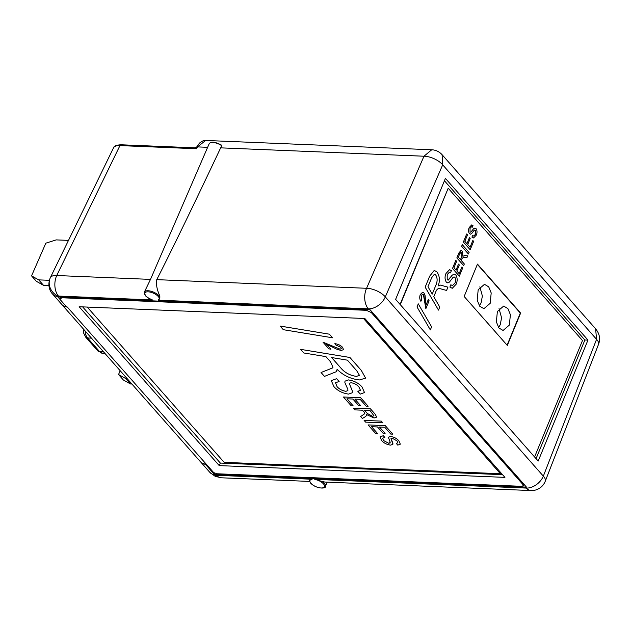 <?xml version="1.0" encoding="UTF-8"?>
<svg xmlns="http://www.w3.org/2000/svg" width="631" height="631" viewBox="0 0 631 631"><rect width="100%" height="100%" fill="white"/><g stroke="black" fill="none" stroke-linecap="round" stroke-linejoin="round"><path stroke-width="0.95" d="M113.825 147.346A1.917 1.735 29.7 0 0 113.619 147.63C114.053 145.998 116.49 145.051 120.947 144.775A1.917 1.167 92.4 0 0 119.945 145.587C116.648 145.477 114.526 146.187 113.572 147.717L50.409 277.553C51.363 276.023 53.469 275.345 56.727 275.526L150.501 279.391L144.349 292.121A8.637 3.676 23.6 0 1 150.777 291.183A8.637 3.676 23.6 0 1 159.099 295.86A8.637 3.676 23.6 0 1 159.966 297.091L159.454 295.056C157.04 289.81 156.094 284.778 156.614 279.967L156.764 279.651C170.646 252.526 194.482 203.371 220.661 147.851L221.875 145.808A8.637 3.676 -156.4 0 0 209.137 143.836L150.501 279.391M509.367 325.068L510.384 314.688L507.9 308.598L503.664 306.082L497.378 311.469L496.368 321.849L498.845 327.939L503.088 330.455L509.367 325.068M499.042 308.567L501.558 317.787L500.257 324.689L498.593 327.592M490.184 303.314L491.194 292.934L488.717 286.845L484.482 284.329L478.195 289.716L477.186 300.088L479.663 306.177L483.898 308.693L490.184 303.314M479.86 286.813L482.376 296.026L481.074 302.935L479.41 305.838M309.592 481.003C309.135 480.152 309.963 479.568 312.093 479.245A7.864 3.352 -156.4 0 0 310.98 483.33A7.864 3.352 -156.4 0 0 321.076 487.976A7.864 3.352 -156.4 0 0 323.435 483.843A7.864 3.352 -156.4 0 0 314.751 479.355L322.402 481.532A8.637 3.676 23.6 0 1 324.318 483.228A8.637 3.676 23.6 0 1 325.399 486.406C326.511 488.702 316.754 489.325 310.681 483.204L309.395 480.656M159.966 297.091L158.373 300.19A7.864 3.352 -156.4 0 0 158.215 296.467A7.864 3.352 -156.4 0 0 148.111 291.822A7.864 3.352 -156.4 0 0 145.761 295.955A7.864 3.352 -156.4 0 0 152.394 299.938L148.056 297.887M215.534 474.851A14.584 9.741 138.6 0 1 209.878 472.406L200.729 462.034A14.584 9.741 -41.4 0 0 205.39 464.29L214.169 474.244L215.976 475.159A14.584 0.599 114.7 0 1 215.163 476.318L221.197 477.785A14.584 8.897 -87.6 0 1 216.52 475.309L312.093 479.245M52.594 294.03L52.594 294.03A14.584 9.741 -41.4 0 0 58.249 296.475L58.715 297.012L57.831 296.933L66.61 306.895A14.584 9.741 138.6 0 1 61.846 304.521L52.594 294.03C50.441 291.972 46.923 285.717 50.322 277.719M152.394 299.938L58.478 296.073A14.584 8.897 -87.6 0 1 56.585 275.842A14.584 8.897 -87.6 0 1 56.727 275.526L119.945 145.587L196.588 148.742L195.231 148.143M314.751 479.355L526.372 488.071A14.584 8.897 -87.6 0 0 531.057 490.547L324.941 482.06L322.402 481.532M215.061 474.315L526.459 487.108L370.121 309.797L58.715 297.012M445.415 178.384L395.629 299.378L538.188 461.056L587.974 340.054L445.415 178.384M66.799 306.477L66.61 306.895M525.528 487.108L526.372 488.071A14.584 9.741 -41.4 0 0 543.204 476.452A14.584 9.741 -41.4 0 0 543.338 476.137L596.563 339.336L595.625 328.83L442.079 154.698L442.694 164.833L385.296 296.901A14.584 9.741 138.6 0 1 385.162 297.217A14.584 9.741 138.6 0 1 368.33 308.835L158.373 300.19M441.992 154.603L442.079 154.698C439.239 151.614 435.784 149.973 431.73 149.768L431.849 149.776M369.182 309.797L368.33 308.835A14.584 8.897 -87.6 0 1 366.437 288.604A14.584 8.897 -87.6 0 1 366.579 288.288L423.985 156.22L431.73 149.768L205.667 140.461L197.471 146.897L196.588 148.742L196.754 147.062L197.471 146.7M221.647 145.248L221.875 145.808L221.647 145.248M209.878 472.406L215.163 476.318M220.661 147.851L423.985 156.22A14.584 6.689 23.5 0 1 442.694 164.833L596.563 339.336A14.584 6.184 21.3 0 1 598.472 344.463L545.247 481.264A14.584 6.184 21.3 0 0 543.338 476.137L385.296 296.901A14.584 6.689 23.5 0 0 366.579 288.288L156.764 279.651M214.666 473.124L214.169 474.244M536.066 458.65L584.874 340.022L444.437 180.758M584.874 340.022L587.974 340.054M195.413 147.954A1.917 1.854 174.6 0 0 196.754 147.062A1.917 0.828 -154.5 0 1 197.471 146.897L207.615 147.307M213.728 472.643L205.801 464.124A15.349 10.254 138.6 0 1 200.287 461.569L61.791 304.505A15.349 10.254 -41.4 0 0 67.304 307.052L213.728 472.643L217.23 473.778L521.6 486.312L523.217 485.736L522.744 484.3L371.328 312.574L366.406 310.31L62.035 297.777L60.347 298.7L60.907 297.098M79.143 306.737L219.233 465.607L504.926 477.375L364.844 318.505L79.143 306.737M61.388 304A15.349 10.254 -41.4 0 0 61.791 304.505M82.629 306.879L220.345 463.059L502.56 474.686M220.345 463.059L219.233 465.607M68.479 240.395L56.175 239.89L45.834 243.172L31.55 275.865L38.712 279.872L49.352 280.314M31.55 275.865L36.346 281.308L43.507 285.315L48.902 285.535M120.198 370.744L118.541 374.522L123.337 379.965L130.499 383.971L131.911 384.027M118.541 374.522L125.703 378.529L127.115 378.592M125.703 378.529L130.499 383.971M43.507 285.315L38.712 279.872M534.575 456.962L582.492 340.527L448.199 188.227L400.291 304.67M507.316 345.425L520.63 313.079L477.462 264.121L464.156 296.475L507.316 345.425M448.199 188.227L400.078 304.426M507.103 345.189L520.315 313.071L477.367 264.365M431.604 326.834L430.326 329.903L417.02 306.934L418.282 303.866L431.604 326.834M430.342 329.903L417.02 306.934M417.036 306.934L418.298 303.866M439.752 307.037L438.49 310.105L425.176 287.137L429.687 276.181L434.262 270.376L436.967 271.969C439.673 275.842 440.091 280.495 438.222 285.93L440.272 285.07L447.931 287.152L446.574 290.441L439.018 288.383C437.488 288.746 436.344 290.071 435.571 292.374L433.781 296.736L439.752 307.037M432.243 294.085L436.258 284.313C437.575 280.787 437.386 277.664 435.69 274.95L434.365 274.217L431.683 277.719L427.976 286.726L432.243 294.085L436.242 284.313C437.559 280.787 437.37 277.664 435.674 274.95L434.357 274.217M438.49 310.105L425.16 287.137L429.672 276.181L434.262 270.376M438.206 285.93L440.272 285.07M446.574 290.441L439.002 288.383M429.112 300.766L425.854 308.669L423.401 294.574L422.636 294.164L421.216 295.482L421.642 299.954L420.893 301.31C419.591 299.315 419.394 297.043 420.285 294.511L422.541 292.287L423.993 293.021L425.12 295.663L425.901 305.365L428.331 299.433L429.112 300.766M425.893 305.341L428.331 299.433M420.893 301.31L420.877 301.31C419.607 299.315 419.41 297.043 420.301 294.511L422.557 292.287M425.854 308.669L423.898 295.434L422.644 294.164M452.466 285.583L455.022 282.996C455.937 280.937 455.882 279.052 454.888 277.34L454.028 276.883L452.861 277.601L449.438 282.081L447.781 282.885L446.346 282.12C444.76 279.533 444.65 276.63 446.03 273.428L449.524 269.689L451.386 270.604L450.439 272.915L449.256 272.355L447.19 274.603L447.205 279.707L448.31 280.093L452.253 275.14L454.186 274.106L455.771 274.958C457.459 277.687 457.601 280.756 456.197 284.163L452.269 288.288L449.887 287.066L450.834 284.762L452.466 285.583L455.022 282.996C455.921 280.937 455.866 279.052 454.872 277.34L454.02 276.883M452.253 288.288L449.903 287.066L450.849 284.762M452.253 275.14L454.186 274.106M447.994 280.148L452.238 275.14M450.439 272.915L449.248 272.355M446.03 273.428L449.524 269.689M446.346 282.12L446.33 282.12C444.745 279.533 444.634 276.63 446.014 273.428M447.765 282.885L446.33 282.12M462.752 267.796L459.313 276.165L452.506 268.459L455.827 260.39L456.631 261.273L453.973 267.733L456.063 270.107L458.516 264.089L459.321 264.973L456.844 270.991L459.194 273.657L461.955 266.905L462.752 267.796M459.179 273.649L461.955 266.905M456.063 270.107L458.532 264.089M459.313 276.165L452.506 268.459L455.842 260.39M464.321 263.979L463.659 265.596L456.868 257.89L458.918 252.928L461.001 250.46L462.326 251.162L462.902 256.265L465.023 255.602L467.674 255.847L466.908 257.7L463.99 257.448L462.318 258.111L461.955 258.868L461.277 260.524L464.321 263.979M464.621 255.579L462.886 256.265M460.496 259.633L461.758 256.565L461.679 252.802L460.961 252.408L459.723 253.757L458.319 257.164L460.496 259.633M463.659 265.596L456.852 257.89L458.903 252.928L461.001 250.46M466.908 257.7L463.982 257.448M460.488 259.625L461.742 256.565L461.663 252.802L460.953 252.408M469.093 252.384L468.415 253.993L461.624 246.295L462.294 244.686L469.093 252.384M468.431 253.993L461.624 246.295M461.64 246.295L462.31 244.686M469.409 237.666L470.19 238.55L467.713 244.568L470.063 247.234L472.84 240.482L473.629 241.373L470.182 249.742L463.375 242.044L466.703 233.967L467.5 234.858L464.842 241.31L466.932 243.684L469.409 237.666L466.916 243.669M472.84 240.482L470.056 247.226M470.182 249.742L463.375 242.044L466.719 233.967M473.581 237.95L471.925 237.09L472.587 235.481L473.739 236.049L475.522 234.243L475.411 230.283L474.82 229.968L475.427 230.283L474.007 230.465L471.617 233.604L470.458 234.164L469.44 233.628C468.328 231.814 468.249 229.787 469.212 227.546L471.672 224.928L472.982 225.567L472.311 227.184L471.483 226.797L470.04 228.367L470.056 231.94L470.813 232.216L473.573 228.745L474.922 228.02L476.05 228.619C477.233 230.528 477.328 232.673 476.35 235.063L473.597 237.95L471.925 237.09M470.813 232.216L470.056 231.94L470.829 232.216L473.573 228.745M473.589 228.745L474.922 228.02M472.311 227.184L471.491 226.797M470.442 234.164L469.456 233.628C468.344 231.814 468.265 229.787 469.227 227.546L471.688 224.928M473.739 236.049L475.537 234.243L475.427 230.283M471.941 237.09L472.603 235.481M87.228 307.068L224.139 462.334L500.375 473.715L363.685 318.458M500.375 473.715L363.464 318.442M283.295 329.69L280.117 326.053L329.374 334.178L332.569 337.79L283.295 329.69M280.109 326.069L329.374 334.178L332.561 337.806M303.834 352.981L300.648 349.369L349.913 357.485L361.287 370.389L365.617 378.135L359.457 379.949C350.647 378.963 343.209 375.429 337.143 369.332L336.149 371.762L324.476 376.384L321.053 372.511L332.576 367.952L332.987 367.218L330.47 361.76L325.943 356.625L303.834 352.981M331.622 357.556L341.757 369.056C345.575 373.095 350.465 375.548 356.42 376.399L359.465 375.374L356.752 370.752L347.413 360.159L331.622 357.556M300.648 349.369L349.921 357.469L361.295 370.373L365.617 378.135M337.151 369.34L336.796 370.807M321.053 372.511L332.584 367.936L332.987 367.21M331.646 357.564L341.765 369.04C345.583 373.079 350.465 375.532 356.428 376.384L359.465 375.366M328.885 348.864L323.033 342.199L340.054 349.156L341.332 348.667L340.835 347.326L335.708 344.912L334.856 343.658C338.027 344.069 340.606 345.307 342.609 347.342L343.501 349.645L341.245 350.442L337.522 349.535L326.527 344.218L330.928 349.188L328.885 348.864M326.527 344.218L330.92 349.203M334.856 343.658L334.864 343.643C338.019 344.084 340.598 345.323 342.601 347.358L342.609 347.342M342.601 347.358L343.493 349.661M323.025 342.215L340.054 349.156M340.046 349.172L341.324 348.675M349.243 383.317L352.335 390.944L352.303 392.758L348.564 394.115C342.428 393.223 337.538 390.707 333.894 386.582L331.275 380.603L336.67 378.687L339.131 381.479L335.518 382.765L337.033 386.582C339.178 389.114 342.144 390.692 345.922 391.299L347.902 390.613M331.283 380.588L336.67 378.687M352.303 392.758L352.327 390.96L349.235 383.332L351.088 382.725C354.527 383.317 357.154 384.768 358.976 387.087L360.467 390.305L357.848 391.323L360.467 390.305M337.025 386.598C339.17 389.13 342.136 390.707 345.914 391.315L347.894 390.621L347.847 389.366L344.873 382.599L344.976 381.179L348.367 379.925C354.18 380.785 358.763 383.183 362.123 387.111L364.489 392.545L360.309 394.115L357.848 391.323M362.123 387.111L364.497 392.537M348.367 379.925L348.375 379.909C354.188 380.769 358.771 383.167 362.131 387.095M344.983 381.163L348.375 379.909M335.526 382.757L337.033 386.582M336.662 378.703L339.123 381.503M360.475 405.473L358.495 405.394L352.887 399.037L346.94 398.792L353.234 405.922L351.254 405.843L343.453 397.002L360.632 397.696L368.149 406.222L366.161 406.159L360.143 399.336L354.867 399.115L360.475 405.473L354.882 399.115M353.234 405.922L346.963 398.792M343.453 397.002L360.632 397.696M360.624 397.711L368.141 406.238M354.811 409.874L353.305 408.17L370.468 408.88L375.098 414.125L376.683 417.115L374.049 417.998L366.603 414.599L366.587 415.498L365.373 416.681L362.383 418.471L360.664 416.515L364.813 413.66L364.055 411.94L362.51 410.197L354.811 409.874M364.489 410.276L367.352 413.518L372.495 416.286L373.962 415.782L369.995 410.505L364.489 410.276M353.305 408.17L370.476 408.864L375.106 414.11L376.683 417.107M366.611 414.583L366.587 415.498M360.664 416.515L364.813 413.652M364.513 410.276L367.36 413.502L372.503 416.271L373.962 415.774M365.617 422.131L364.119 420.412L381.282 421.114L382.788 422.825L365.617 422.131M364.111 420.427L381.282 421.114L382.78 422.841M385.091 433.402L383.112 433.316L377.504 426.958L371.564 426.714L377.851 433.844L375.871 433.765L368.078 424.923L385.249 425.617L392.774 434.144L390.786 434.081L384.768 427.258L379.483 427.037L385.091 433.402L379.507 427.037M377.851 433.844L371.588 426.714M368.078 424.923L385.249 425.617M385.241 425.633L392.766 434.16M380.036 436.865L383.325 435.698L384.831 437.409L382.623 438.198L383.545 440.525L388.98 443.412L390.163 442.213L388.396 437.228L390.471 436.463C394.036 436.975 396.836 438.435 398.887 440.84L400.33 444.169L397.775 445.131L396.268 443.427L397.869 442.796L396.954 440.84L392.135 438.174L390.999 438.545L392.884 444.295L390.597 445.139C386.842 444.587 383.853 443.057 381.629 440.533L380.028 436.881L383.317 435.713L384.823 437.425M392.892 443.207L392.876 444.311M391.007 438.529L392.9 443.191M396.268 443.427L397.869 442.804M388.396 437.228L390.479 436.447C394.028 436.991 396.828 438.45 398.879 440.856L398.887 440.84M398.879 440.856L400.33 444.161M382.623 438.198L383.545 440.541L388.98 443.412M388.972 443.427L390.155 442.228L390.187 442.994M215.976 475.159L216.52 475.309M58.478 296.073L58.249 296.475M58.155 296.184A14.584 13.18 -150.3 0 1 50.409 277.553M62.28 297.154L62.035 297.777M366.406 310.31L366.674 309.695M371.738 311.635L371.328 312.574M522.744 484.3L523.186 483.393M91.44 338.129L87.583 337.971L99.666 351.68L103.523 351.838M85.169 331.023A9.749 5.947 92.4 0 0 87.583 337.971A4.874 3.258 138.6 0 1 85.69 337.151L97.773 350.86A4.874 3.258 138.6 0 0 99.666 351.68A9.749 5.947 92.4 0 0 102.798 353.336L104.92 353.423M144.349 292.121L145.461 295.829L149.831 298.984M531.057 490.547A14.584 14.584 0 0 0 545.247 481.264M327.252 482.155L325.399 486.406M309.569 481.421L221.197 477.785M595.617 328.822C599.639 333.775 600.594 338.989 598.472 344.463M221.899 145.319C215.084 141.691 210.833 141.194 209.137 143.836M205.667 140.461C204.294 140.058 202.235 140.942 199.475 143.119L196.84 146.834L195.137 147.835L120.947 144.775M523.217 485.736L523.943 484.245M83.316 328.917L83.631 333.113L85.69 337.151M102.798 353.336L97.773 350.86"/></g></svg>
